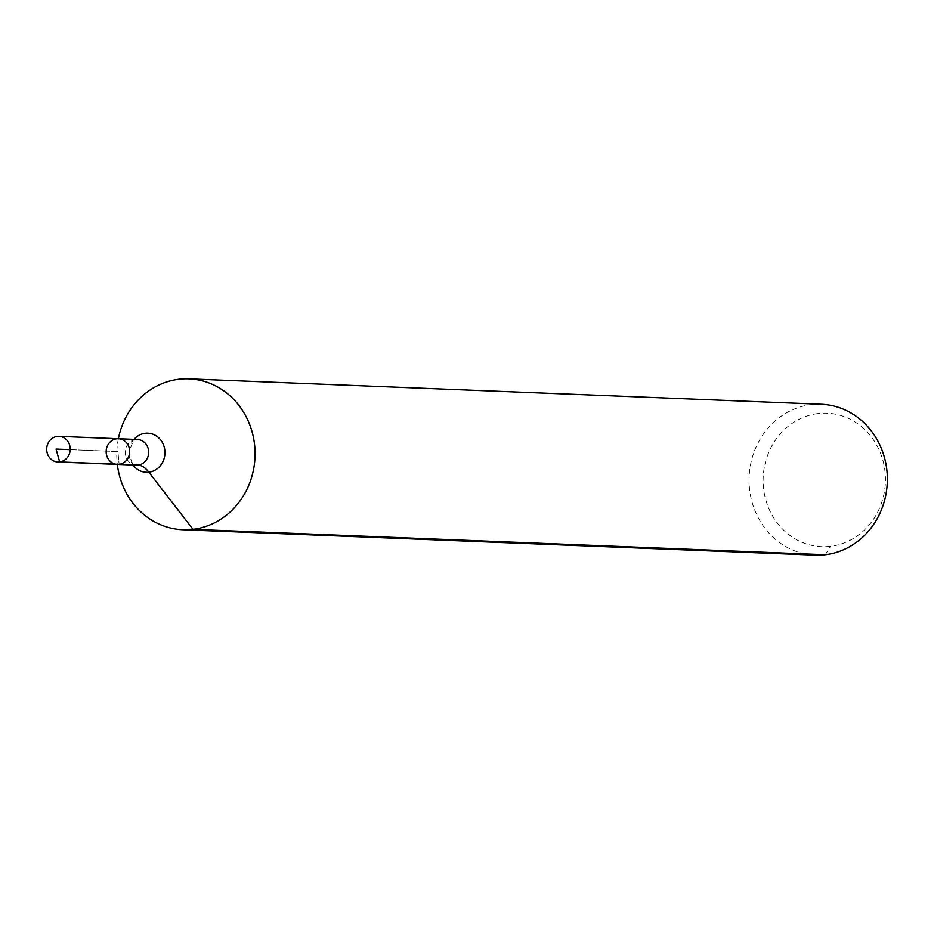 <?xml version="1.0" encoding="UTF-8"?>
<svg xmlns="http://www.w3.org/2000/svg" width="934" height="934" viewBox="0 0 934 934"><rect width="100%" height="100%" fill="white"/><g stroke="black" fill="none" stroke-linecap="round" stroke-linejoin="round"><path stroke-width="0.7" stroke-dasharray="4.67 3.5" d="M818.009 413.564A66.793 61.154 -87.7 0 0 774.73 519.467A66.793 61.154 -87.7 0 0 880.108 506.788A66.793 61.154 -87.7 0 0 818.009 413.564M821.243 404.259A75.502 69.139 -87.7 0 0 811.121 404.656A75.502 69.139 -87.7 0 0 749.103 482.458A75.502 69.139 -87.7 0 0 815.184 555.146M118.361 438.735A75.502 69.139 -87.7 0 0 117.334 464.396M118.42 438.747A12.831 11.757 -87.7 0 0 116.703 438.805A12.831 11.757 -87.7 0 0 106.161 452.033A12.831 11.757 -87.7 0 0 117.392 464.396M56.052 449.079L117.906 451.566L119.12 464.326L117.906 451.566L70.19 449.651M825.306 554.738L830.559 546.32M134.006 439.365A19.579 17.933 -87.7 0 0 132.978 465.015M135.71 439.575A12.831 11.757 -87.7 0 0 125.168 452.803A12.831 11.757 -87.7 0 0 136.399 465.155C133.41 462.388 131.892 467.444 129.406 452.068C131.822 442.716 134.344 438.536 136.994 439.529L137.426 439.505A12.831 11.757 -87.7 0 0 135.71 439.575"/><path stroke-width="1.4" d="M116.703 438.805A12.831 11.757 -87.7 0 0 106.161 452.033A12.831 11.757 -87.7 0 0 117.392 464.396A12.831 11.757 -87.7 0 0 129.651 452.044A12.831 11.757 -87.7 0 0 118.42 438.747A12.831 11.757 -87.7 0 0 116.703 438.805M117.334 464.396A75.502 69.139 -87.7 0 0 182.889 529.741L815.184 555.146A75.502 69.139 -87.7 0 0 887.3 482.481A75.502 69.139 -87.7 0 0 821.243 404.259L188.96 378.854A75.502 69.139 -87.7 0 0 178.826 379.262A75.502 69.139 -87.7 0 0 118.361 438.735M182.889 529.741A75.502 69.139 -87.7 0 0 255.005 457.076A75.502 69.139 -87.7 0 0 188.96 378.854M118.42 438.747L137.426 439.505A12.831 11.757 -87.7 0 1 148.658 452.803A12.831 11.757 -87.7 0 1 136.399 465.155L117.392 464.396A12.831 11.757 -87.7 0 0 129.651 452.044A12.831 11.757 -87.7 0 0 118.42 438.747L58.97 436.353A12.831 11.757 -87.7 0 0 57.243 436.423A12.831 11.757 -87.7 0 0 46.7 449.651A12.831 11.757 -87.7 0 0 57.931 462.003A12.831 11.757 -87.7 0 0 59.659 461.933A12.831 11.757 -87.7 0 0 70.202 448.705A12.831 11.757 -87.7 0 0 58.97 436.353M825.306 554.738L193.023 529.344L148.856 472.195A50.343 20.011 83.1 0 0 138.115 465.085L59.659 461.933L56.052 449.079M119.12 464.326L59.659 461.933L56.052 449.079L70.19 449.651M132.978 465.015A19.579 17.933 -87.7 0 0 163.543 460.205A19.579 17.933 -87.7 0 0 145.179 433.283A19.579 17.933 -87.7 0 0 134.006 439.365M117.392 464.396L57.931 462.003"/></g></svg>

